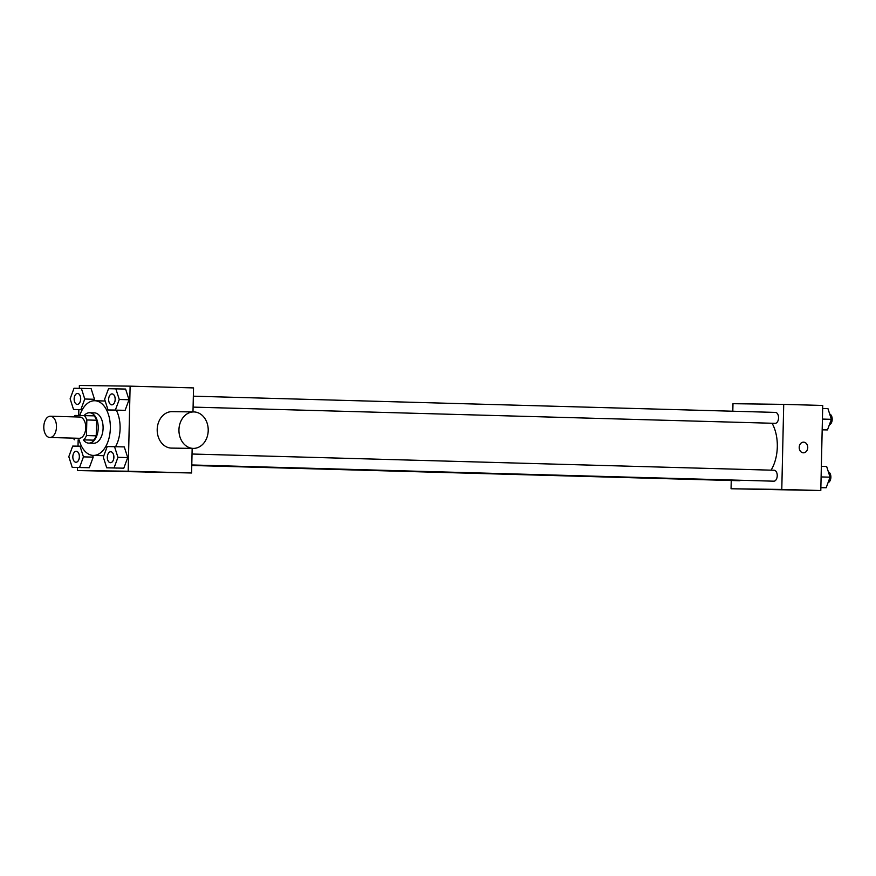 <?xml version="1.0" encoding="UTF-8"?>
<svg xmlns="http://www.w3.org/2000/svg" width="876" height="876" viewBox="0 0 876 876"><rect width="100%" height="100%" fill="white"/><g stroke="black" fill="none" stroke-linecap="round" stroke-linejoin="round"><path stroke-width="1.31" d="M56.48 426.93A10.632 6.34 91.6 0 1 49.844 437.485A10.632 6.34 91.6 0 1 43.8 426.667A10.632 6.34 91.6 0 1 50.436 416.22A10.632 6.34 91.6 0 1 56.48 426.93M50.436 416.22L79.705 417.031A10.632 6.34 91.6 0 1 85.749 427.751A10.632 6.34 91.6 0 1 79.103 438.296L49.844 437.485M96.229 435.832A14.443 8.607 91.6 0 1 93.535 440.146L83.778 439.883A14.443 8.607 91.6 0 0 86.472 435.558L96.229 435.832L96.579 420.239A14.443 8.607 91.6 0 0 94.082 415.848L75.029 415.454A14.443 8.607 91.6 0 0 73.88 416.866M74.482 439.752A14.443 8.607 91.6 0 1 73.288 438.131M86.472 435.558L86.834 419.965A14.443 8.607 91.6 0 0 84.326 415.574M93.535 440.146L83.778 439.883M96.579 420.239L86.834 419.965M83.439 440.004A15.199 9.056 -88.4 0 0 88.739 443.125A15.199 9.056 -88.4 0 0 88.815 443.125A15.199 9.056 -88.4 0 0 98.222 428.123A15.199 9.056 -88.4 0 0 89.582 412.749A15.199 9.056 -88.4 0 0 84.118 415.574M89.582 412.749L94.466 412.881A15.199 9.056 91.6 0 1 103.094 428.189A15.199 9.056 91.6 0 1 93.688 443.267A15.199 9.056 91.6 0 1 93.612 443.256L88.739 443.125M79.771 415.509A27.353 16.305 91.6 0 1 94.794 400.737A27.353 16.305 91.6 0 1 110.343 428.287A27.353 16.305 91.6 0 1 93.272 455.41A27.353 16.305 91.6 0 1 79.114 439.883M116.322 410.198A27.353 16.305 91.6 0 1 120.1 428.561A27.353 16.305 91.6 0 1 115.566 446.672M103.839 455.673A27.353 16.305 91.6 0 1 103.029 455.684L93.272 455.41M94.794 400.737L104.551 401A27.353 16.305 91.6 0 1 105.186 401.044M72.226 467.346L89.308 467.718L93.206 457.13L92.648 455.378L93.206 457.13L83.45 456.867L80.034 446.18L72.708 446.081L68.81 456.67L72.226 467.346L79.552 467.445L83.45 456.867M84.764 399.018L94.52 399.292L93.984 400.748L94.52 399.292L91.104 388.605L74.022 388.243L70.124 398.821L73.54 409.508L80.866 409.607L84.764 399.018L81.348 388.342M77.526 467.499L77.46 470.543L128.192 471.211L130.119 386.152L79.388 385.473L79.333 388.309M78.84 409.65L78.709 415.498M78.161 439.861L78.019 446.158M106.73 467.806L123.801 468.178L127.71 457.59L124.282 446.913L107.211 446.541L103.302 457.13L106.73 467.806L114.044 467.904L117.953 457.327L114.526 446.64M108.044 409.968L125.115 410.329L129.024 399.752L125.597 389.064L108.525 388.703L104.616 399.281L108.044 409.968L115.358 410.067L119.267 399.478L115.84 388.791M77.46 470.543L191.603 472.985L128.192 471.211M153.552 472.241L145.066 472.087L153.552 472.241M191.603 472.985L192.162 448.381M192.983 411.917L193.53 387.915L130.119 386.152M193.333 448.392L171.597 448.107A18.232 14.64 -89.2 0 1 157.198 429.678A18.232 14.64 -89.2 0 1 172.079 411.643L193.815 411.928A18.232 14.64 -89.2 0 1 208.214 430.565A18.232 14.64 -89.2 0 1 193.333 448.392A18.232 14.64 -89.2 0 1 178.945 429.963A18.232 14.64 -89.2 0 1 193.815 411.928M772.085 423.261A33.43 19.929 91.6 0 1 777.308 446.837A33.43 19.929 91.6 0 1 771.077 470.171M193.092 407.11L775.129 423.338A5.475 3.263 -88.4 0 0 778.545 417.962A5.475 3.263 -88.4 0 0 775.435 412.41L193.344 396.182M740.702 480.267A5.475 3.263 91.6 0 1 739.322 480.727L191.767 465.463M192.03 454.02L774.121 470.248A5.475 3.263 91.6 0 1 777.231 475.767A5.475 3.263 91.6 0 1 773.826 481.187L191.778 464.959M731.241 480.508L731.055 488.764L781.786 489.432L783.713 404.373L732.982 403.694L732.807 411.216M781.786 489.432L820.801 490.527L731.055 488.764M780.319 489.717L771.833 489.553L780.319 489.717M820.801 490.527L822.728 405.457L783.713 404.373M803.544 442.161A5.322 4.271 -89.2 0 1 807.738 447.603A5.322 4.271 -89.2 0 1 803.402 452.804A5.322 4.271 -89.2 0 1 799.208 447.428A5.322 4.271 -89.2 0 1 803.544 442.161A5.322 4.271 -89.2 0 1 807.749 447.603A5.322 4.271 -89.2 0 1 803.402 452.804M782.454 489.793L771.844 489.553M822.181 429.842L827.481 429.919L831.379 419.33L827.962 408.654L822.663 408.501M827.481 429.919L822.181 429.766M831.379 419.33L822.422 419.078M829.682 414.009A5.475 3.263 91.6 0 1 832.2 419.418A5.475 3.263 91.6 0 1 829.386 424.761M820.867 487.691L826.167 487.757L830.076 477.179L826.648 466.492L821.349 466.35M826.167 487.757L820.867 487.614M830.076 477.179L821.108 476.927M828.367 471.857A5.475 3.263 91.6 0 1 830.886 477.256A5.475 3.263 91.6 0 1 828.072 482.61M115.205 399.423A5.475 3.263 91.6 0 1 111.789 404.843A5.475 3.263 91.6 0 1 111.767 404.843A5.475 3.263 91.6 0 1 108.646 399.292A5.475 3.263 91.6 0 1 112.051 393.915A5.475 3.263 91.6 0 1 112.095 393.915A5.475 3.263 91.6 0 1 115.205 399.423M117.789 410.231L115.358 410.067M125.115 410.329L129.024 399.752L119.267 399.478M129.024 399.752L125.597 389.064M112.095 393.915L112.051 393.915A5.475 3.263 91.6 0 1 115.161 399.423A5.475 3.263 91.6 0 1 111.745 404.843L111.789 404.843M80.701 398.963A5.475 3.263 91.6 0 1 77.296 404.394A5.475 3.263 91.6 0 1 77.274 404.384A5.475 3.263 91.6 0 1 74.142 398.832A5.475 3.263 91.6 0 1 77.559 393.455A5.475 3.263 91.6 0 1 77.603 393.455A5.475 3.263 91.6 0 1 80.701 398.963M82.256 409.749L73.54 409.508M82.322 409.639L80.866 409.607M94.52 399.292L91.104 388.605M77.603 393.455L77.559 393.455A5.475 3.263 91.6 0 1 80.669 398.963A5.475 3.263 91.6 0 1 77.252 404.384L77.296 404.394M113.891 457.272A5.475 3.263 91.6 0 1 110.475 462.692A5.475 3.263 91.6 0 1 110.453 462.692A5.475 3.263 91.6 0 1 107.332 457.13A5.475 3.263 91.6 0 1 110.737 451.753A5.475 3.263 91.6 0 1 110.781 451.753A5.475 3.263 91.6 0 1 113.891 457.272M116.486 468.08L114.044 467.904M123.801 468.178L127.71 457.59L117.953 457.327M127.71 457.59L124.282 446.913M110.781 451.753L110.737 451.753A5.475 3.263 91.6 0 1 113.847 457.261A5.475 3.263 91.6 0 1 110.442 462.692L110.475 462.692M79.398 456.812A5.475 3.263 91.6 0 1 75.982 462.232A5.475 3.263 91.6 0 1 75.96 462.232A5.475 3.263 91.6 0 1 72.828 456.67A5.475 3.263 91.6 0 1 76.245 451.293A5.475 3.263 91.6 0 1 76.289 451.293A5.475 3.263 91.6 0 1 79.398 456.812M81.983 467.62L79.552 467.445M89.308 467.718L93.206 457.13M81.512 446.223L80.034 446.18M76.289 451.293L76.245 451.293A5.475 3.263 91.6 0 1 79.355 456.812A5.475 3.263 91.6 0 1 75.938 462.232L75.982 462.232"/></g></svg>
